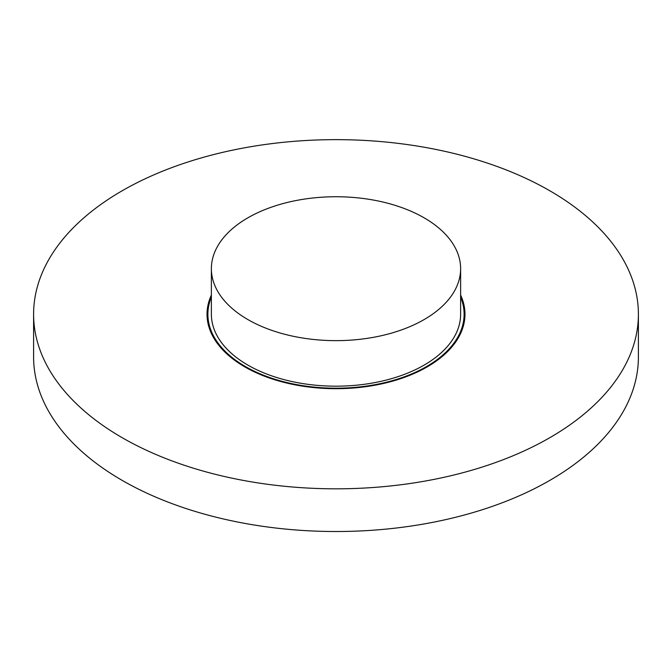 <?xml version="1.0" encoding="UTF-8"?>
<svg xmlns="http://www.w3.org/2000/svg" width="672" height="672" viewBox="0 0 672 672"><rect width="100%" height="100%" fill="white"/><g stroke="black" fill="none" stroke-linecap="round" stroke-linejoin="round"><path stroke-width="1.01" d="M638.4 314.236L638.4 356.924A302.4 174.586 180 0 1 336 531.518A302.4 174.586 180 0 1 33.6 356.924L33.6 314.236A302.4 174.586 180 0 1 220.273 152.93A302.4 174.586 180 0 1 549.83 190.781A302.4 174.586 180 0 1 638.4 314.236A302.4 174.586 180 0 1 336 488.821A302.4 174.586 180 0 1 33.6 314.236M460.622 297.1A128.108 73.962 180 0 1 464.108 314.236A128.108 73.962 180 0 1 336 388.198A128.108 73.962 180 0 1 207.892 314.236A128.108 73.962 180 0 1 211.378 297.1M211.378 295.042A128.974 74.466 0 0 0 207.026 314.236A128.974 74.466 0 0 0 244.801 366.887A128.974 74.466 0 0 0 385.358 383.032A128.974 74.466 0 0 0 464.974 314.236A128.974 74.466 0 0 0 460.622 295.042M211.378 268.691L211.378 314.236A124.622 71.946 0 0 0 247.884 365.106A124.622 71.946 0 0 0 383.687 380.705A124.622 71.946 0 0 0 460.622 314.236L460.622 268.691A124.622 71.946 0 0 0 336 196.745A124.622 71.946 0 0 0 211.378 268.691A124.622 71.946 0 0 0 247.884 319.57A124.622 71.946 0 0 0 383.687 335.168A124.622 71.946 0 0 0 460.622 268.691"/></g></svg>
